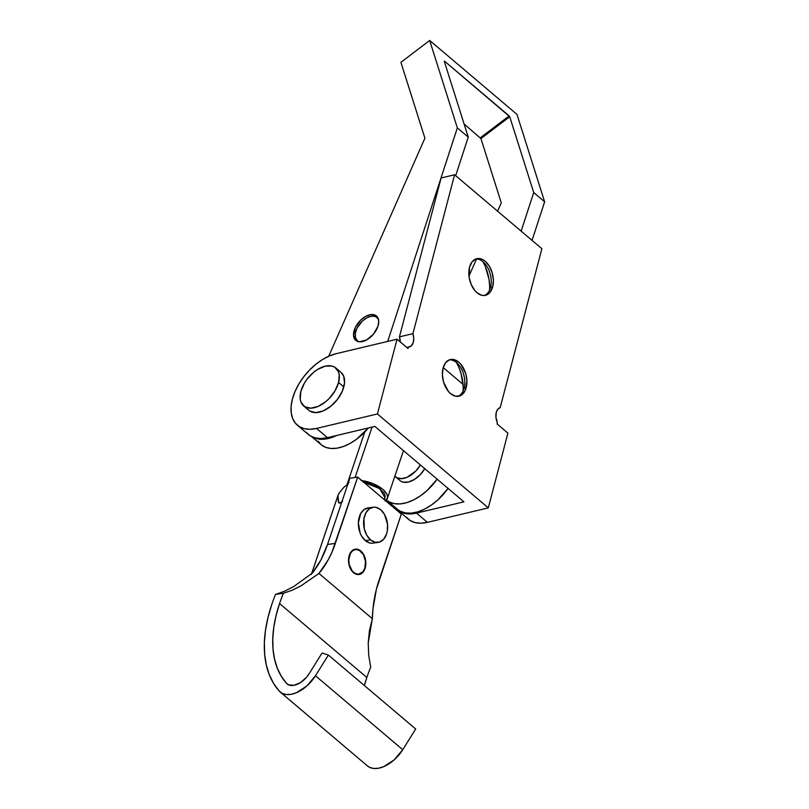 <?xml version="1.0" encoding="UTF-8"?>
<svg xmlns="http://www.w3.org/2000/svg" width="809" height="809" viewBox="0 0 809 809"><rect width="100%" height="100%" fill="white"/><g stroke="black" fill="none" stroke-linecap="round" stroke-linejoin="round"><path stroke-width="1.21" d="M355.97 330.699A15.28 9.071 130.3 0 1 365.759 318.433A15.28 9.071 130.3 0 1 377.085 317.431A15.28 9.071 130.3 0 1 378.379 319.039L375.548 316.511L371.574 316.147L366.942 317.745L362.351 321.072L357.032 328.141L355.333 333.197L355.434 337.626L357.335 340.751A15.28 9.071 130.3 0 1 355.97 330.699M443.221 367.589L463.051 384.386L443.221 367.589M359.125 341.762A15.28 9.071 130.3 0 1 357.335 340.751L359.125 341.762M370.552 539.866A17.768 11.882 -98.1 0 1 363.666 520.824A17.768 11.882 -98.1 0 1 373.111 507.223A17.768 11.882 -98.1 0 1 380.695 509.751A17.768 11.882 -98.1 0 1 387.582 528.793A17.768 11.882 -98.1 0 1 378.147 542.394A17.768 11.882 -98.1 0 1 370.552 539.866L365.324 540.614L370.552 539.866L366.76 535.184L364.323 528.924L363.939 518.68L365.911 512.805L369.369 508.76L373.778 507.152L376.134 507.364L380.695 509.751L384.487 514.433L387.521 524.131L387.319 530.937L386.54 534.051L383.769 539.107L379.755 541.99L375.113 542.263L370.552 539.866M373.111 507.223L367.883 507.971A17.768 11.882 81.9 0 0 358.438 521.572A17.768 11.882 81.9 0 0 365.324 540.614L361.532 535.932L360.116 532.939L358.377 522.776L360.683 513.553L364.141 509.508L368.55 507.9M330.921 516.314A21.317 14.269 81.9 0 0 329.485 520.561L330.921 516.304M372.241 543.213L369.885 543.011L365.324 540.614A17.768 11.882 81.9 0 0 372.919 543.142L378.147 542.394M337.96 495.523L311.617 573.712L337.96 495.523L338.749 502.804L340.447 502.915L342.551 501.236L339.719 503.198L338.304 501.893L337.96 495.523L338.91 493.551A71.071 47.549 -98.1 0 1 344.553 486.694L348.244 483.984M349.245 555.419L349.539 555.379A12.438 8.323 -98.1 0 1 355.414 549.533A12.438 8.323 -98.1 0 1 363.757 555.298A12.438 8.323 -98.1 0 1 364.819 568.312L362.877 571.862L358.468 574.208L355.181 573.45L352.198 570.921L349.266 564.722L348.76 559.899L350.378 553.447L352.795 550.616L355.889 549.483L359.166 550.241L363.383 554.58L365.496 561.365L364.819 568.312A12.438 8.323 -98.1 0 1 358.933 574.157A12.438 8.323 -98.1 0 1 350.59 568.393A12.438 8.323 -98.1 0 1 349.539 555.379L349.245 555.419M355.09 477.472L372.069 427.071L355.09 477.472M364.717 432.077L346.98 484.722A21.317 9.536 18.6 0 1 348.285 482.831M361.815 480.617A21.317 9.536 18.6 0 1 387.349 498.435A21.317 9.536 18.6 0 1 385.6 500.761M361.057 480.516L372.919 483.6L382.839 489.384L386.651 493.793L387.46 495.917L387.501 497.879L385.246 501.014M346.798 485.37L349.053 482.235M384.548 498.546L385.195 496.2L384.336 493.48L378.541 487.807L369.035 483.377L363.079 481.992L379.633 488.585L384.953 497.575M347.819 484.217L344.553 486.694A71.071 47.549 81.9 0 0 338.91 493.551L338.081 495.057M353.523 572.691A12.792 8.555 -98.1 0 1 348.568 558.979A12.792 8.555 -98.1 0 1 355.363 549.18A12.792 8.555 -98.1 0 1 360.824 551L363.554 554.377L365.314 558.888L365.597 566.26L363.039 572.145L360.147 574.218L356.809 574.41L352.057 571.184L349.771 567.16L348.618 562.336L348.76 557.431L351.318 551.546L354.2 549.473L357.548 549.281L360.824 551A12.792 8.555 -98.1 0 1 365.789 564.712A12.792 8.555 -98.1 0 1 358.984 574.511A12.792 8.555 -98.1 0 1 353.523 572.691M279.206 691.048A138.582 82.245 130.3 0 1 271.723 604.667A138.582 82.245 130.3 0 1 275.545 594.403L284.586 591.227L293.677 586.565L312.254 573.176L320.87 560.02L327.514 544.487L349.832 478.23L357.679 477.108L332.094 551.859L328.252 559.757L318.948 573.45L372.342 618.683L368.226 642.953L368.692 655.148L370.704 667.223A127.923 75.925 -49.7 0 0 366.851 677.487L279.56 603.544A127.923 75.925 130.3 0 1 283.423 593.28L292.1 590.277L300.877 585.908L318.948 573.45L372.342 618.683L373.01 608.621L376.357 589.356L401.325 514.079L357.679 477.108L401.325 514.079L378.996 580.326A106.606 71.323 -98.1 0 0 372.342 618.683L369.41 630.767L368.226 642.953L368.692 655.148L370.704 667.223A127.923 75.925 -49.7 0 0 366.851 677.487A127.923 75.925 -49.7 0 0 364.384 685.536L366.851 677.487L279.56 603.544L276.061 615.609L273.786 627.349L272.775 638.625L273.038 649.283L274.564 659.204L277.335 668.244L281.32 676.304L286.477 683.281A127.923 75.925 130.3 0 1 279.56 603.544A127.923 75.925 -49.7 0 1 283.423 593.28L275.545 594.403L283.423 593.28L292.1 590.277L300.877 585.908L318.948 573.45A106.606 71.323 -98.1 0 0 335.351 543.365L357.679 477.108L349.832 478.23L327.514 544.487L335.351 543.365L327.514 544.487A106.606 71.323 81.9 0 1 312.254 573.176L293.677 586.565L284.586 591.227L275.545 594.403A138.582 82.245 130.3 0 0 271.723 604.667L267.931 617.742L265.463 630.454L264.371 642.67L264.654 654.218L266.303 664.958L269.306 674.757L273.624 683.494L279.206 691.048L282.402 693.434L286.497 694.547L291.27 694.294L296.448 692.716L306.864 685.951L315.459 675.758L402.751 749.7L415.684 729L328.393 655.057L315.459 675.758A28.426 16.868 130.3 0 1 280.207 692.029A28.426 16.868 130.3 0 1 279.206 691.048M287.812 684.414L286.477 683.281L288.469 684.778L294.011 685.314L300.564 682.553L306.672 677.103L309.139 673.725L322.073 653.025L328.393 655.057L415.684 729L402.751 749.7L315.459 675.758L328.393 655.057L322.073 653.025L309.139 673.725A17.768 10.547 130.3 0 1 287.104 683.888A17.768 10.547 130.3 0 1 286.477 683.281L287.812 684.414M280.207 692.029L367.498 765.961A28.426 16.868 -49.7 0 0 402.751 749.7L394.155 759.894L383.729 766.649L378.551 768.237L373.788 768.479L369.693 767.377L367.417 765.901M496.271 412.388A10.659 6.684 -103.4 0 1 500.195 407.605L497.798 409.233L496.271 412.388L495.957 417.373L497.353 422.5L496.989 423.876L507.91 433.128L488.302 507.88L377.429 413.955L397.037 339.204L407.958 348.457L408.312 347.081L411.184 345.959L413.126 342.864L413.743 338.455L412.903 333.662L399.434 336.868L441.117 177.97L454.587 174.774L412.903 333.662L454.587 174.774L541.878 248.707L500.195 407.605L541.878 248.707L454.587 174.774L441.117 177.97L399.434 336.868L412.903 333.662A10.659 6.684 -103.4 0 1 409.263 346.97A10.659 6.684 -103.4 0 1 408.312 347.081L406.775 347.455L408.312 347.081L407.958 348.457L397.037 339.204L377.429 413.955L316.531 428.426A44.768 26.576 130.3 0 1 297.399 425.221A44.768 26.576 130.3 0 1 292.393 399.12L294.961 391.677L298.733 384.204L303.567 376.994L309.271 370.33L315.631 364.454L322.407 359.611L329.334 355.97L336.15 353.675L397.037 339.204L336.15 353.675A44.768 26.576 130.3 0 0 292.393 399.12L291.129 406.26L291.23 412.812L292.666 418.526L295.406 423.188L299.33 426.616L304.295 428.669L310.1 429.286L316.531 428.426L377.429 413.955L488.302 507.88L507.91 433.128L496.989 423.876L497.353 422.5A10.659 6.684 -103.4 0 1 496.271 412.388M475.702 259.011A18.829 11.801 -103.4 0 1 483.084 261.792A18.829 11.801 76.6 0 0 475.702 259.011M492.681 286.801A18.829 11.801 -103.4 0 1 485.471 295.325A18.829 11.801 -103.4 0 1 472.517 287.165A18.829 11.801 -103.4 0 1 469.544 267.203L469.2 277.588L471.263 284.626L474.812 290.512L476.986 292.727L481.729 295.275L484.106 295.518L488.434 293.879L490.224 292.069L492.681 286.801L493.379 280.035L492.206 272.815L489.354 266.222L485.238 261.277L482.902 259.669L478.119 258.486L475.854 258.961L472.001 261.934L469.544 267.203A18.829 11.801 -103.4 0 1 476.754 258.678A18.829 11.801 -103.4 0 1 489.708 266.839A18.829 11.801 -103.4 0 1 492.681 286.801L490.527 287.306L492.681 286.801M484.369 295.497A18.829 11.801 76.6 0 0 490.527 287.306A18.829 11.801 76.6 0 0 483.084 261.792A18.829 11.801 -103.4 0 1 485.602 264.422A18.829 11.801 -103.4 0 1 490.78 286.214A18.829 11.801 -103.4 0 1 490.527 287.306A18.829 11.801 -103.4 0 1 484.369 295.497M449.238 359.874A18.829 11.801 -103.4 0 1 456.62 362.644A18.829 11.801 76.6 0 0 449.238 359.874M466.217 387.653A18.829 11.801 -103.4 0 1 459.006 396.177A18.829 11.801 -103.4 0 1 446.062 388.017A18.829 11.801 -103.4 0 1 443.089 368.065L442.392 374.82L443.554 382.05L448.348 391.364L450.532 393.578L455.265 396.137L459.916 395.904L461.979 394.741L465.195 390.535L466.914 380.897L465.751 373.667L460.958 364.353L458.774 362.139L454.041 359.58L449.389 359.813L445.547 362.786L443.089 368.065A18.829 11.801 -103.4 0 1 450.3 359.54A18.829 11.801 -103.4 0 1 463.254 367.701A18.829 11.801 -103.4 0 1 466.217 387.653L464.063 388.168L466.217 387.653M457.914 396.359A18.829 11.801 76.6 0 0 464.063 388.168A18.829 11.801 76.6 0 0 456.62 362.644A18.829 11.801 -103.4 0 1 459.138 365.284A18.829 11.801 -103.4 0 1 464.315 387.076A18.829 11.801 -103.4 0 1 464.063 388.168A18.829 11.801 -103.4 0 1 457.914 396.359M297.399 425.221L308.31 434.463A44.768 26.576 -49.7 0 0 327.443 437.669L316.531 428.426L327.443 437.669L321.011 438.529L315.207 437.912L310.241 435.859L306.318 432.431M400.283 341.954L399.434 336.868A10.659 6.684 76.6 0 1 400.283 341.954M463.911 501.833L374.87 426.414L327.443 437.669L374.85 426.404L463.911 501.833L416.504 513.108L463.911 501.843M463.163 386.5L461.069 373.556L458.845 367.387M489.627 285.638L488.99 279.145L485.309 266.525M406.28 517.113L410.203 520.531L415.169 522.594L420.973 523.211L427.415 522.351L488.302 507.88L427.415 522.351L416.504 513.108A44.768 26.576 130.3 0 1 397.371 509.892A44.768 26.576 130.3 0 1 394.701 507L399.292 511.288L404.257 513.351L410.062 513.968L416.504 513.108L427.415 522.351A44.768 26.576 -49.7 0 1 408.272 519.135L397.371 509.892M463.112 390.889A33.756 21.155 76.6 0 0 456.347 362.422M489.566 290.026A33.756 21.155 76.6 0 0 482.801 261.56M394.822 476.036L396.531 477.532L401.234 478.706L407.018 477.33L415.775 471.06L420.397 464.973A19.547 11.599 130.3 0 1 395.692 476.926L400.061 480.627A19.547 11.599 -49.7 0 0 424.765 468.664L420.144 474.762L414.41 479.434L408.414 482.022L403.064 482.134L400.9 481.234M395.692 476.926A19.547 11.599 130.3 0 1 394.873 476.107M338.587 382.465A24.877 14.764 130.3 0 1 322.953 403.742A24.877 14.764 130.3 0 1 303.648 405.926A24.877 14.764 130.3 0 1 300.867 391.425L300.22 399.029L301.019 402.204L304.72 406.705L310.707 408.181L318.068 406.431L325.673 401.719L329.212 398.463L335.068 390.747L338.587 382.465L339.234 374.86L338.435 371.685L334.734 367.185L331.973 366.042L325.178 366.184L317.543 369.48L313.781 372.17L307.076 379.138L304.386 383.142L300.867 391.425A24.877 14.764 130.3 0 1 316.501 370.148A24.877 14.764 130.3 0 1 335.806 367.964A24.877 14.764 130.3 0 1 338.587 382.465L343.825 386.894L338.587 382.465M303.648 405.926L308.886 410.365A24.877 14.764 -49.7 0 0 328.191 408.181A24.877 14.764 -49.7 0 0 343.825 386.894A24.877 14.764 -49.7 0 0 341.044 372.403L335.806 367.964M340.993 372.352L343.673 376.114L344.523 382.93L342.399 391.04L337.616 399.191L330.911 406.158L323.307 410.871L315.945 412.62L309.958 411.134M354.291 330.032A15.988 9.486 130.3 0 1 364.525 317.057A15.988 9.486 130.3 0 1 376.458 315.965A15.988 9.486 130.3 0 1 377.945 326.31L373.495 334.137L366.568 339.952L359.489 341.803L357.517 341.378L354.635 339.052L353.503 335.068L355.384 327.352L360.875 319.919L365.668 316.38L370.532 314.64L374.719 314.954L376.357 315.884L377.601 317.29L378.733 321.274L377.945 326.31A15.988 9.486 130.3 0 1 367.721 339.274A15.988 9.486 130.3 0 1 355.788 340.367A15.988 9.486 130.3 0 1 354.291 330.032L355.778 331.286L354.291 330.032M533.718 192.562L509.731 116.718L480.951 138.592L501.287 202.877L497.606 211.21L501.287 202.877L480.951 138.592L464.103 123.989L480.951 138.592L509.731 116.718L509.154 115.909L480.374 137.773L509.154 115.909L444.556 61.191L509.731 116.718L533.718 192.562L544.629 201.805L516.981 114.393L544.629 201.805L532.049 240.384L544.629 201.805L533.718 192.562L521.138 231.141L533.718 192.562M476.531 258.991L468.998 276.061L476.531 258.991M386.429 499.992L389.129 501.863L394.236 503.643L400.182 503.916L406.715 502.662L413.551 499.932L420.417 495.856L427.021 490.588L437.153 479.161A42.644 25.312 130.3 0 1 386.571 500.114A42.644 25.312 130.3 0 1 386.429 499.992M397.391 509.276L400.04 511.106L405.147 512.886L411.093 513.159L417.626 511.905L424.462 509.174L431.328 505.099L437.932 499.831L448.065 488.403A42.644 25.312 -49.7 0 1 397.482 509.357L386.571 500.114M457.338 127.873L429.69 40.45L400.91 62.323L424.907 138.177L328.697 356.253L424.907 138.177L400.91 62.323L429.69 40.45L516.981 114.393L429.69 40.45L457.338 127.873L387.703 341.418L457.338 127.873L468.249 137.115L444.262 61.262L468.249 137.115L457.338 127.873M312.456 437.002L320.071 439.236L325.987 438.953L336.696 435.475A42.644 25.312 130.3 0 1 312.466 437.002M318.048 441.138L321.365 444.879L325.734 447.357L330.972 448.479L336.898 448.196L343.279 446.538L349.862 443.554L356.405 439.368L368.439 427.931A42.644 25.312 -49.7 0 1 321.102 444.657L311.607 436.617M455.669 175.684L468.249 137.115L455.669 175.684M378.127 318.321L377.085 317.431M358.377 341.641L357.335 340.751M353.432 549.817L355.414 549.533M403.458 450.623L387.369 498.395M356.951 574.441L358.903 574.157M311.323 574.461L338.041 495.189M384.508 499.831L385.003 497.596"/></g></svg>

